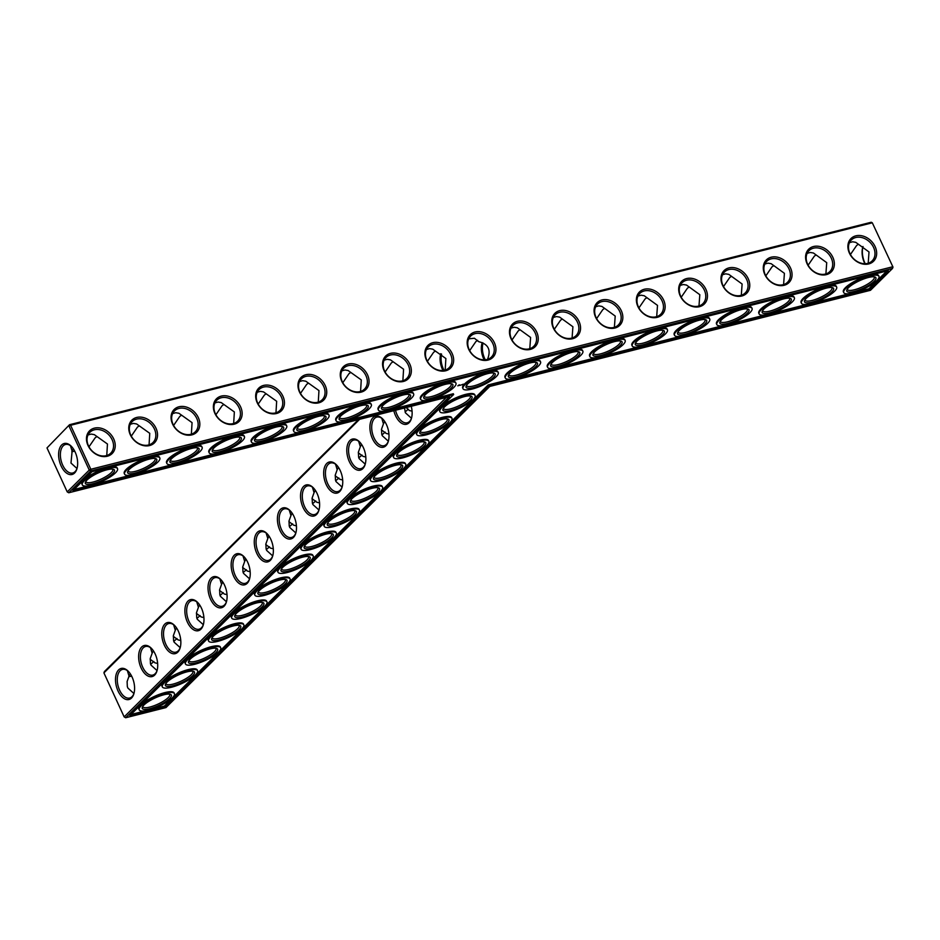 <?xml version="1.0" encoding="UTF-8"?>
<svg xmlns="http://www.w3.org/2000/svg" width="940" height="940" viewBox="0 0 940 940"><rect width="100%" height="100%" fill="white"/><g stroke="black" fill="none" stroke-linecap="round" stroke-linejoin="round"><path stroke-width="1.41" d="M893 267.101L872.308 222.804L893 267.101L892.495 268.464L892.542 266.807L90.828 469.272L90.781 470.94L892.495 268.464L870.475 290.296L489.752 386.446L165.957 707.585L125.678 717.749L449.485 396.621L68.761 492.772L90.781 470.94L89.253 470.082L67.234 491.914L68.761 492.772L67.234 491.914L47 447.922L69.525 424.716L871.239 222.251L872.308 222.804L70.594 425.28L69.525 424.716L47 447.922M359.609 419.322L103.917 672.899L104.422 671.536L358.446 419.616M869.253 289.52L488.53 385.67L164.723 706.798L129.873 715.599L453.668 394.471L72.956 490.621L92.002 471.716L888.312 270.614L869.253 289.52L868.913 288.78L855.306 292.211M408.277 409.17L405.093 411.99M412.061 411.144L409.358 410.522L406.186 407.561M385.142 432.106L381.969 434.938M388.937 434.08L386.234 433.457L381.429 429.862M362.018 455.054L358.833 457.874M365.801 457.016L363.099 456.394L358.305 452.798M338.882 477.99L335.709 480.81M342.677 479.952L339.974 479.329L335.169 475.746M315.758 500.926L312.585 503.746M319.553 502.888L316.851 502.265L312.045 498.682M292.634 523.862L289.45 526.682M296.417 525.836L293.715 525.202L288.921 521.618M269.498 546.798L266.326 549.618M273.293 548.772L270.591 548.149L265.785 544.554M246.374 569.734L243.19 572.566M250.158 571.708L247.455 571.085L242.661 567.49M223.238 592.682L220.066 595.502M227.034 594.644L224.331 594.021L219.525 590.426M200.114 615.618L196.942 618.438M203.91 617.58L201.207 616.957L196.401 613.374M176.99 638.554L173.806 641.374M180.774 640.516L178.071 639.893L173.277 636.309M153.855 661.49L150.682 664.31M157.65 663.464L154.947 662.829L150.142 659.245M865.223 263.717A15.98 8.954 75.8 0 1 862.955 246.644M103.917 672.899L124.162 716.903L125.678 717.749L124.162 716.903L446.288 397.432M850.571 293.409L813.006 302.892M808.271 304.09L770.694 313.584M765.971 314.771L728.394 324.265M723.659 325.463L686.094 334.946M681.359 336.144L643.794 345.626M639.059 346.825L601.494 356.319M596.759 357.505L559.183 367M554.459 368.186L516.882 377.68M512.147 378.879L488.189 384.93L164.383 706.058L150.776 709.5M488.53 385.67L488.189 384.93M164.723 706.798L164.383 706.058M146.053 710.687L130.989 714.494M453.668 394.471L453.327 393.731L432.282 399.042M427.547 400.24L389.983 409.734M385.247 410.921L347.671 420.415M342.947 421.613L305.371 431.096M300.636 432.294L263.071 441.777M258.336 442.975L220.771 452.469M216.036 453.656L178.471 463.15M173.736 464.337L136.159 473.831M131.435 475.029L93.859 484.511M89.124 485.71L74.072 489.517M868.913 288.78L886.855 270.978M131.729 676.283A14.758 11.597 45.2 0 0 129.238 676.624A14.758 11.597 45.2 0 0 128.71 676.765M470.094 395.904A14.758 3.842 -24.7 0 1 470.388 396.281A14.758 3.842 -24.7 0 1 468.837 399.453A14.758 3.842 -24.7 0 1 454.431 407.654A14.758 3.842 -24.7 0 1 443.586 408.606A14.758 3.842 -24.7 0 1 443.492 408.136M404.482 407.984L405.422 412.801L411.473 418.277M446.97 418.841A14.758 3.842 -24.7 0 1 447.264 419.216A14.758 3.842 -24.7 0 1 445.701 422.389A14.758 3.842 -24.7 0 1 431.307 430.591A14.758 3.842 -24.7 0 1 420.462 431.554A14.758 3.842 -24.7 0 1 420.356 431.072M381.769 418.277L383.45 423.834L381.522 429.192L381.746 434.233L382.298 435.737L388.349 441.213M383.45 423.834L384.66 421.402M423.834 441.777A14.758 3.842 -24.7 0 1 424.14 442.153A14.758 3.842 -24.7 0 1 422.577 445.337A14.758 3.842 -24.7 0 1 408.172 453.527A14.758 3.842 -24.7 0 1 397.326 454.49A14.758 3.842 -24.7 0 1 397.232 454.008M358.634 441.213L360.326 446.77L358.399 452.128L358.61 457.169L359.162 458.673L365.214 464.149M360.326 446.77L361.524 444.338M400.71 464.713A14.758 3.842 -24.7 0 1 401.004 465.1A14.758 3.842 -24.7 0 1 399.453 468.273A14.758 3.842 -24.7 0 1 385.048 476.463A14.758 3.842 -24.7 0 1 374.202 477.426A14.758 3.842 -24.7 0 1 374.108 476.956M335.51 464.149L337.19 469.706L335.263 475.064L335.486 480.105L336.038 481.609L342.089 487.085M337.19 469.706L338.4 467.274M377.586 487.649A14.758 3.842 -24.7 0 1 377.88 488.036A14.758 3.842 -24.7 0 1 376.317 491.209A14.758 3.842 -24.7 0 1 361.923 499.399A14.758 3.842 -24.7 0 1 351.066 500.362A14.758 3.842 -24.7 0 1 350.973 499.892M312.386 487.085L314.066 492.642L312.139 498L312.362 503.041L312.903 504.557L318.965 510.021M314.066 492.642L315.264 490.21M354.451 510.585A14.758 3.842 -24.7 0 1 354.756 510.972A14.758 3.842 -24.7 0 1 353.193 514.145A14.758 3.842 -24.7 0 1 338.788 522.346A14.758 3.842 -24.7 0 1 327.943 523.298A14.758 3.842 -24.7 0 1 327.849 522.828M289.25 510.032L290.942 515.578L289.015 520.948L289.226 525.977L289.779 527.493L295.83 532.968M290.942 515.578L292.14 513.146M331.327 533.532A14.758 3.842 -24.7 0 1 331.62 533.908A14.758 3.842 -24.7 0 1 330.058 537.081A14.758 3.842 -24.7 0 1 315.664 545.282A14.758 3.842 -24.7 0 1 304.819 546.234A14.758 3.842 -24.7 0 1 304.724 545.764M266.126 532.968L267.806 538.514L265.879 543.884L266.102 548.925L266.654 550.429L272.706 555.904M267.806 538.514L269.016 536.094M308.191 556.468A14.758 3.842 -24.7 0 1 308.496 556.844A14.758 3.842 -24.7 0 1 306.934 560.017A14.758 3.842 -24.7 0 1 292.528 568.218A14.758 3.842 -24.7 0 1 281.683 569.182A14.758 3.842 -24.7 0 1 281.589 568.7M243.002 555.904L244.682 561.462L242.755 566.82L242.966 571.861L243.519 573.365L249.57 578.84M244.682 561.462L245.881 559.03M285.067 579.404A14.758 3.842 -24.7 0 1 285.361 579.78A14.758 3.842 -24.7 0 1 283.81 582.965A14.758 3.842 -24.7 0 1 269.404 591.154A14.758 3.842 -24.7 0 1 258.559 592.118A14.758 3.842 -24.7 0 1 258.465 591.636M219.866 578.84L221.546 584.398L219.619 589.756L219.843 594.797L220.395 596.301L226.446 601.776M221.546 584.398L222.757 581.966M261.943 602.34A14.758 3.842 -24.7 0 1 262.237 602.728A14.758 3.842 -24.7 0 1 260.674 605.9A14.758 3.842 -24.7 0 1 246.28 614.09A14.758 3.842 -24.7 0 1 235.423 615.054A14.758 3.842 -24.7 0 1 235.329 614.584M196.742 601.776L198.422 607.334L196.495 612.692L196.719 617.733L197.259 619.237L203.322 624.712M198.422 607.334L199.621 604.902M238.807 625.276A14.758 3.842 -24.7 0 1 239.113 625.664A14.758 3.842 -24.7 0 1 237.55 628.837A14.758 3.842 -24.7 0 1 223.144 637.026A14.758 3.842 -24.7 0 1 212.299 637.99A14.758 3.842 -24.7 0 1 212.205 637.52M173.606 624.712L175.298 630.27L173.371 635.628L173.583 640.669L174.135 642.184L180.186 647.648M175.298 630.27L176.497 627.838M215.683 648.224A14.758 3.842 -24.7 0 1 215.977 648.6A14.758 3.842 -24.7 0 1 214.414 651.773A14.758 3.842 -24.7 0 1 200.02 659.974A14.758 3.842 -24.7 0 1 189.175 660.926A14.758 3.842 -24.7 0 1 189.081 660.456M150.482 647.66L152.162 653.206L150.236 658.576L150.459 663.605L151.011 665.12L157.062 670.596M152.162 653.206L153.373 650.786M192.547 671.16A14.758 3.842 -24.7 0 1 192.853 671.536A14.758 3.842 -24.7 0 1 191.29 674.709A14.758 3.842 -24.7 0 1 176.885 682.91A14.758 3.842 -24.7 0 1 166.039 683.862A14.758 3.842 -24.7 0 1 165.945 683.392M127.358 670.596L129.038 676.142L127.112 681.512L127.323 686.553L127.875 688.057L133.927 693.532M129.038 676.142L130.237 673.721M169.423 694.096A14.758 3.842 -24.7 0 1 169.717 694.472A14.758 3.842 -24.7 0 1 168.166 697.644A14.758 3.842 -24.7 0 1 153.761 705.846A14.758 3.842 -24.7 0 1 142.915 706.809A14.758 3.842 -24.7 0 1 142.821 706.328M864.918 263.717A14.711 8.248 75.8 0 1 862.791 247.15A14.711 8.248 75.8 0 1 863.002 246.503M850.43 254.517L856.634 245.469L858.408 244.247M849.455 242.673L852.568 241.78L855.752 242.332L869.018 251.967L868.196 263.235M873.942 276.807A14.758 3.842 -24.7 0 1 874.247 277.194A14.758 3.842 -24.7 0 1 872.684 280.367A14.758 3.842 -24.7 0 1 858.279 288.568A14.758 3.842 -24.7 0 1 847.434 289.52A14.758 3.842 -24.7 0 1 847.34 289.05M808.13 265.197L814.334 256.15L816.108 254.928M807.155 253.354L810.268 252.461L813.452 253.013L826.718 262.648L825.896 273.916M831.641 287.499A14.758 3.842 -24.7 0 1 831.935 287.875A14.758 3.842 -24.7 0 1 830.384 291.048A14.758 3.842 -24.7 0 1 815.979 299.249A14.758 3.842 -24.7 0 1 805.134 300.201A14.758 3.842 -24.7 0 1 805.039 299.731M765.83 275.878L772.022 266.831L773.808 265.609M764.843 264.034L767.968 263.153L771.153 263.693L784.418 273.329L783.596 284.608M789.341 298.18A14.758 3.842 -24.7 0 1 789.635 298.556A14.758 3.842 -24.7 0 1 788.084 301.728A14.758 3.842 -24.7 0 1 773.679 309.93A14.758 3.842 -24.7 0 1 762.834 310.893A14.758 3.842 -24.7 0 1 762.74 310.412M723.518 286.559L729.722 277.512L731.508 276.289M722.543 274.715L725.668 273.834L728.841 274.386L742.118 284.009L741.296 295.289M747.042 308.861A14.758 3.842 -24.7 0 1 747.335 309.248A14.758 3.842 -24.7 0 1 745.773 312.421A14.758 3.842 -24.7 0 1 731.379 320.611A14.758 3.842 -24.7 0 1 720.534 321.574A14.758 3.842 -24.7 0 1 720.428 321.104M681.218 297.24L687.422 288.192L689.208 286.982M680.243 285.396L683.368 284.514L686.541 285.067L699.818 294.702L698.984 305.97M704.741 319.541A14.758 3.842 -24.7 0 1 705.035 319.929A14.758 3.842 -24.7 0 1 703.473 323.102A14.758 3.842 -24.7 0 1 689.079 331.291A14.758 3.842 -24.7 0 1 678.222 332.255A14.758 3.842 -24.7 0 1 678.128 331.785M638.918 307.932L645.122 298.885L646.896 297.663M637.943 296.088L641.057 295.195L644.241 295.748L657.507 305.382L656.684 316.651M662.43 330.234A14.758 3.842 -24.7 0 1 662.735 330.61A14.758 3.842 -24.7 0 1 661.173 333.782A14.758 3.842 -24.7 0 1 646.767 341.984A14.758 3.842 -24.7 0 1 635.922 342.936A14.758 3.842 -24.7 0 1 635.828 342.465M596.618 318.613L602.822 309.565L604.596 308.344M595.643 306.769L598.756 305.888L601.941 306.428L615.207 316.063L614.384 327.332M620.13 340.914A14.758 3.842 -24.7 0 1 620.423 341.291A14.758 3.842 -24.7 0 1 618.873 344.463A14.758 3.842 -24.7 0 1 604.467 352.664A14.758 3.842 -24.7 0 1 593.622 353.628A14.758 3.842 -24.7 0 1 593.528 353.146M554.318 329.294L560.51 320.246L562.296 319.024M553.331 317.45L556.457 316.569L559.641 317.109L572.907 326.744L572.084 338.024M577.83 351.595A14.758 3.842 -24.7 0 1 578.124 351.971A14.758 3.842 -24.7 0 1 576.572 355.156A14.758 3.842 -24.7 0 1 562.167 363.345A14.758 3.842 -24.7 0 1 551.322 364.309A14.758 3.842 -24.7 0 1 551.228 363.827M512.006 339.974L518.21 330.927L519.996 329.717M511.031 328.13L514.157 327.249L517.329 327.802L530.606 337.425L529.784 348.705M535.53 362.276A14.758 3.842 -24.7 0 1 535.823 362.664A14.758 3.842 -24.7 0 1 534.261 365.836A14.758 3.842 -24.7 0 1 519.867 374.026A14.758 3.842 -24.7 0 1 509.022 374.99A14.758 3.842 -24.7 0 1 508.916 374.52M485.31 359.82A14.711 8.248 75.8 0 1 483.101 342.982M70.594 425.28L90.828 469.272L89.253 470.082L69.02 426.079L70.594 425.28M875.14 246.644A16.015 12.596 -134.8 0 1 861.451 263.682A16.015 12.596 -134.8 0 1 850.254 239.347A16.015 12.596 -134.8 0 1 875.14 246.644M832.84 257.325A16.015 12.596 -134.8 0 1 819.151 274.363A16.015 12.596 -134.8 0 1 807.954 250.028A16.015 12.596 -134.8 0 1 832.84 257.325M790.54 268.006A16.015 12.596 -134.8 0 1 776.851 285.043A16.015 12.596 -134.8 0 1 765.654 260.709A16.015 12.596 -134.8 0 1 790.54 268.006M748.24 278.687A16.015 12.596 -134.8 0 1 734.539 295.736A16.015 12.596 -134.8 0 1 723.354 271.401A16.015 12.596 -134.8 0 1 748.24 278.687M705.94 289.379A16.015 12.596 -134.8 0 1 692.24 306.416A16.015 12.596 -134.8 0 1 681.053 282.082A16.015 12.596 -134.8 0 1 705.94 289.379M663.628 300.06A16.015 12.596 -134.8 0 1 649.939 317.097A16.015 12.596 -134.8 0 1 638.742 292.763A16.015 12.596 -134.8 0 1 663.628 300.06M621.328 310.74A16.015 12.596 -134.8 0 1 607.639 327.778A16.015 12.596 -134.8 0 1 596.442 303.444A16.015 12.596 -134.8 0 1 621.328 310.74M579.028 321.421A16.015 12.596 -134.8 0 1 565.34 338.471A16.015 12.596 -134.8 0 1 554.142 314.124A16.015 12.596 -134.8 0 1 579.028 321.421M536.728 332.114A16.015 12.596 -134.8 0 1 523.028 349.151A16.015 12.596 -134.8 0 1 511.842 324.817A16.015 12.596 -134.8 0 1 536.728 332.114M475.099 331.985A16.015 12.596 45.2 0 0 473.654 355.872A16.015 12.596 45.2 0 0 495.932 350.256A16.015 12.596 45.2 0 0 475.099 331.985M426.407 359.973A16.015 12.596 45.2 0 0 451.294 367.27A16.015 12.596 45.2 0 0 440.096 342.936A16.015 12.596 45.2 0 0 426.407 359.973M384.096 370.654A16.015 12.596 45.2 0 0 408.982 377.951A16.015 12.596 45.2 0 0 397.796 353.616A16.015 12.596 45.2 0 0 384.096 370.654M341.796 381.335A16.015 12.596 45.2 0 0 366.682 388.631A16.015 12.596 45.2 0 0 355.496 364.297A16.015 12.596 45.2 0 0 341.796 381.335M299.496 392.027A16.015 12.596 45.2 0 0 324.382 399.312A16.015 12.596 45.2 0 0 313.185 374.978A16.015 12.596 45.2 0 0 299.496 392.027M257.196 402.708A16.015 12.596 45.2 0 0 282.082 410.005A16.015 12.596 45.2 0 0 270.885 385.67A16.015 12.596 45.2 0 0 257.196 402.708M214.896 413.389A16.015 12.596 45.2 0 0 239.782 420.685A16.015 12.596 45.2 0 0 228.584 396.351A16.015 12.596 45.2 0 0 214.896 413.389M172.584 424.069A16.015 12.596 45.2 0 0 197.471 431.366A16.015 12.596 45.2 0 0 186.285 407.032A16.015 12.596 45.2 0 0 172.584 424.069M130.284 434.75A16.015 12.596 45.2 0 0 155.171 442.047A16.015 12.596 45.2 0 0 143.985 417.713A16.015 12.596 45.2 0 0 130.284 434.75M87.984 445.443A16.015 12.596 45.2 0 0 112.871 452.739A16.015 12.596 45.2 0 0 101.673 428.393A16.015 12.596 45.2 0 0 87.984 445.443M74.577 473.02A15.98 8.954 75.8 0 1 62.299 468.214A15.98 8.954 75.8 0 1 59.725 448.086A15.98 8.954 75.8 0 1 71.135 446.112A15.98 8.954 75.8 0 1 76.892 468.919A15.98 8.954 75.8 0 1 74.577 473.02M303.044 507.447A16.015 8.977 -104.2 0 0 318.86 510.42A16.015 8.977 -104.2 0 0 313.09 487.566A16.015 8.977 -104.2 0 0 302.057 488.624A16.015 8.977 -104.2 0 0 303.044 507.447M326.18 484.511A16.015 8.977 -104.2 0 0 341.984 487.484A16.015 8.977 -104.2 0 0 336.214 464.619A16.015 8.977 -104.2 0 0 325.181 465.688A16.015 8.977 -104.2 0 0 326.18 484.511M349.304 461.575A16.015 8.977 -104.2 0 0 365.12 464.548A16.015 8.977 -104.2 0 0 359.339 441.683A16.015 8.977 -104.2 0 0 348.317 442.752A16.015 8.977 -104.2 0 0 349.304 461.575M372.428 438.639A16.015 8.977 -104.2 0 0 388.244 441.6A16.015 8.977 -104.2 0 0 382.474 418.747A16.015 8.977 -104.2 0 0 371.441 419.816A16.015 8.977 -104.2 0 0 372.428 438.639M393.825 410.674A16.015 8.977 -104.2 0 0 395.564 415.703A16.015 8.977 -104.2 0 0 411.368 418.664A16.015 8.977 -104.2 0 0 411.238 406.28M118.017 690.959A16.015 8.977 -104.2 0 0 133.833 693.92A16.015 8.977 -104.2 0 0 128.052 671.066A16.015 8.977 -104.2 0 0 117.03 672.135A16.015 8.977 -104.2 0 0 118.017 690.959M141.141 668.023A16.015 8.977 -104.2 0 0 156.957 670.984A16.015 8.977 -104.2 0 0 151.187 648.13A16.015 8.977 -104.2 0 0 140.154 649.188A16.015 8.977 -104.2 0 0 141.141 668.023M164.277 645.075A16.015 8.977 -104.2 0 0 180.092 648.048A16.015 8.977 -104.2 0 0 174.311 625.194A16.015 8.977 -104.2 0 0 163.29 626.252A16.015 8.977 -104.2 0 0 164.277 645.075M187.401 622.139A16.015 8.977 -104.2 0 0 203.216 625.112A16.015 8.977 -104.2 0 0 197.447 602.246A16.015 8.977 -104.2 0 0 186.414 603.316A16.015 8.977 -104.2 0 0 187.401 622.139M210.537 599.203A16.015 8.977 -104.2 0 0 226.34 602.176A16.015 8.977 -104.2 0 0 220.571 579.31A16.015 8.977 -104.2 0 0 209.538 580.38A16.015 8.977 -104.2 0 0 210.537 599.203M233.661 576.267A16.015 8.977 -104.2 0 0 249.476 579.228A16.015 8.977 -104.2 0 0 243.695 556.374A16.015 8.977 -104.2 0 0 232.674 557.444A16.015 8.977 -104.2 0 0 233.661 576.267M256.784 553.331A16.015 8.977 -104.2 0 0 272.6 556.292A16.015 8.977 -104.2 0 0 266.831 533.438A16.015 8.977 -104.2 0 0 255.797 534.508A16.015 8.977 -104.2 0 0 256.784 553.331M279.92 530.395A16.015 8.977 -104.2 0 0 295.736 533.356A16.015 8.977 -104.2 0 0 289.955 510.502A16.015 8.977 -104.2 0 0 278.933 511.56A16.015 8.977 -104.2 0 0 279.92 530.395M88.983 446.817L95.187 437.77L96.973 436.548M73.297 448.756L72.122 451.188L70.453 445.666M106.761 455.536L107.454 444.009L94.306 434.632L91.133 434.08L88.008 434.973M131.294 436.125L137.487 427.077L139.273 425.867M149.061 444.855L149.754 433.316L136.617 423.952L133.433 423.399L130.308 424.281M173.595 425.444L179.799 416.397L181.573 415.174M191.361 434.174L192.066 422.636L178.917 413.271L175.733 412.719L172.619 413.6M215.895 414.763L222.099 405.716L223.873 404.494M233.661 423.482L234.366 411.955L221.217 402.579L218.033 402.038L214.919 402.919M258.195 404.082L264.399 395.035L266.185 393.813M275.961 412.801L276.666 401.274L263.517 391.898L260.345 391.346L257.219 392.238M300.495 393.39L306.698 384.343L308.485 383.132M318.272 402.12L318.965 390.582L305.817 381.217L302.645 380.665L299.519 381.558M342.806 382.709L348.998 373.662L350.785 372.44M360.572 391.44L361.265 379.901L348.129 370.536L344.945 369.984L341.819 370.865M385.106 372.029L391.31 362.981L393.085 361.759M402.872 380.759L403.577 369.22L390.429 359.844L387.245 359.303L384.131 360.185M427.406 361.348L433.61 352.3L435.385 351.078M445.172 370.066L445.877 358.539L432.729 349.163L429.545 348.611L426.431 349.504M477.661 340.362L475.887 341.572L469.683 350.608M487.496 359.386C491.279 349.927 488.353 344.04 478.742 341.702L474.406 338.247L468.731 338.823M871.791 274.786A19.387 5.053 -24.7 0 1 878.63 275.62L878.971 276.36A19.387 5.053 155.3 0 0 869.864 276.031A19.387 5.053 155.3 0 0 851.405 284.103A19.387 5.053 155.3 0 0 843.732 292.575A19.387 5.053 155.3 0 0 863.461 289.062A19.387 5.053 155.3 0 0 878.971 276.36M843.732 292.575L843.391 291.835A19.387 5.053 -24.7 0 1 867.056 275.984M829.491 285.466A19.387 5.053 -24.7 0 1 836.318 286.312L836.659 287.053A19.387 5.053 155.3 0 0 827.564 286.712A19.387 5.053 155.3 0 0 809.105 294.784A19.387 5.053 155.3 0 0 801.432 303.256A19.387 5.053 155.3 0 0 821.161 299.743A19.387 5.053 155.3 0 0 836.659 287.053M801.432 303.256L801.091 302.515A19.387 5.053 -24.7 0 1 824.756 286.665M787.18 296.159A19.387 5.053 -24.7 0 1 794.018 296.993L794.359 297.733A19.387 5.053 155.3 0 0 785.252 297.392A19.387 5.053 155.3 0 0 766.805 305.465A19.387 5.053 155.3 0 0 759.132 313.937A19.387 5.053 155.3 0 0 778.861 310.423A19.387 5.053 155.3 0 0 794.359 297.733M759.132 313.937L758.792 313.196A19.387 5.053 -24.7 0 1 782.456 297.346M744.88 306.839A19.387 5.053 -24.7 0 1 751.718 307.674L752.059 308.414A19.387 5.053 155.3 0 0 742.952 308.073A19.387 5.053 155.3 0 0 724.505 316.146A19.387 5.053 155.3 0 0 716.832 324.617A19.387 5.053 155.3 0 0 736.549 321.104A19.387 5.053 155.3 0 0 752.059 308.414M716.832 324.617L716.491 323.877A19.387 5.053 -24.7 0 1 740.144 308.038M702.58 317.52A19.387 5.053 -24.7 0 1 709.418 318.355L709.759 319.095A19.387 5.053 155.3 0 0 700.652 318.754A19.387 5.053 155.3 0 0 682.193 326.826A19.387 5.053 155.3 0 0 674.52 335.298A19.387 5.053 155.3 0 0 694.249 331.785A19.387 5.053 155.3 0 0 709.759 319.095M674.52 335.298L674.18 334.57A19.387 5.053 -24.7 0 1 697.844 318.719M660.28 328.201A19.387 5.053 -24.7 0 1 667.118 329.047L667.459 329.787A19.387 5.053 155.3 0 0 658.352 329.447A19.387 5.053 155.3 0 0 639.893 337.519A19.387 5.053 155.3 0 0 632.221 345.99A19.387 5.053 155.3 0 0 651.949 342.477A19.387 5.053 155.3 0 0 667.459 329.787M632.221 345.99L631.88 345.25A19.387 5.053 -24.7 0 1 655.544 329.399M617.98 338.882A19.387 5.053 -24.7 0 1 624.806 339.728L625.147 340.468A19.387 5.053 155.3 0 0 616.053 340.127A19.387 5.053 155.3 0 0 597.593 348.2A19.387 5.053 155.3 0 0 589.921 356.671A19.387 5.053 155.3 0 0 609.649 353.158A19.387 5.053 155.3 0 0 625.147 340.468M589.921 356.671L589.58 355.931A19.387 5.053 -24.7 0 1 613.244 340.08M575.668 349.574A19.387 5.053 -24.7 0 1 582.506 350.409L582.847 351.149A19.387 5.053 155.3 0 0 573.741 350.808A19.387 5.053 155.3 0 0 555.293 358.88A19.387 5.053 155.3 0 0 547.62 367.352A19.387 5.053 155.3 0 0 567.349 363.839A19.387 5.053 155.3 0 0 582.847 351.149M547.62 367.352L547.28 366.612A19.387 5.053 -24.7 0 1 570.944 350.761M533.368 360.255A19.387 5.053 -24.7 0 1 540.206 361.089L540.547 361.829A19.387 5.053 155.3 0 0 531.441 361.489A19.387 5.053 155.3 0 0 512.993 369.561A19.387 5.053 155.3 0 0 505.321 378.033A19.387 5.053 155.3 0 0 525.037 374.52A19.387 5.053 155.3 0 0 540.547 361.829M505.321 378.033L504.98 377.293A19.387 5.053 -24.7 0 1 528.633 361.454M491.068 370.936A19.387 5.053 -24.7 0 1 497.906 371.77L498.247 372.51A19.387 5.053 155.3 0 0 489.141 372.181A19.387 5.053 155.3 0 0 470.681 380.254A19.387 5.053 155.3 0 0 463.009 388.725A19.387 5.053 155.3 0 0 482.737 385.212A19.387 5.053 155.3 0 0 498.247 372.51M463.009 388.725L462.668 387.985A19.387 5.053 -24.7 0 1 486.332 372.134M439.885 411.661L439.544 410.921A19.387 5.053 -24.7 0 1 447.217 402.449A19.387 5.053 -24.7 0 1 465.676 394.377A19.387 5.053 -24.7 0 1 474.771 394.718L475.111 395.458A19.387 5.053 155.3 0 0 466.017 395.117A19.387 5.053 155.3 0 0 447.558 403.19A19.387 5.053 155.3 0 0 439.885 411.661A19.387 5.053 155.3 0 0 459.613 408.148A19.387 5.053 155.3 0 0 475.111 395.458M416.761 434.597L416.42 433.857A19.387 5.053 -24.7 0 1 424.093 425.385A19.387 5.053 -24.7 0 1 442.54 417.313A19.387 5.053 -24.7 0 1 451.647 417.654L451.987 418.394A19.387 5.053 155.3 0 0 442.881 418.053A19.387 5.053 155.3 0 0 424.434 426.126A19.387 5.053 155.3 0 0 416.761 434.597A19.387 5.053 155.3 0 0 436.477 431.084A19.387 5.053 155.3 0 0 451.987 418.394M462.386 384.848L463.467 384.143L462.315 384.719M458.732 385.153L459.343 384.824L458.732 385.153M461.094 385.001L460.447 385.165L461.07 384.942M460.259 385.212L459.566 385.412L460.259 385.212M457.862 385.858L459.072 385.2L457.839 385.799M448.768 381.616A19.387 5.053 -24.7 0 1 455.606 382.463L455.947 383.203A19.387 5.053 155.3 0 0 446.841 382.862A19.387 5.053 155.3 0 0 428.382 390.934A19.387 5.053 155.3 0 0 420.709 399.406A19.387 5.053 155.3 0 0 440.437 395.893A19.387 5.053 155.3 0 0 455.947 383.203M420.709 399.406L420.368 398.666A19.387 5.053 -24.7 0 1 444.032 382.815M406.468 392.309A19.387 5.053 -24.7 0 1 413.295 393.143L413.635 393.884A19.387 5.053 155.3 0 0 404.541 393.543A19.387 5.053 155.3 0 0 386.082 401.615A19.387 5.053 155.3 0 0 378.409 410.087A19.387 5.053 155.3 0 0 398.137 406.573A19.387 5.053 155.3 0 0 413.635 393.884M378.409 410.087L378.068 409.346A19.387 5.053 -24.7 0 1 401.733 393.496M364.156 402.99A19.387 5.053 -24.7 0 1 370.995 403.824L371.335 404.564A19.387 5.053 155.3 0 0 362.229 404.224A19.387 5.053 155.3 0 0 343.781 412.296A19.387 5.053 155.3 0 0 336.109 420.768A19.387 5.053 155.3 0 0 355.837 417.254A19.387 5.053 155.3 0 0 371.335 404.564M336.109 420.768L335.768 420.027A19.387 5.053 -24.7 0 1 359.433 404.188M321.856 413.671A19.387 5.053 -24.7 0 1 328.695 414.505L329.035 415.245A19.387 5.053 155.3 0 0 319.929 414.904A19.387 5.053 155.3 0 0 301.481 422.977A19.387 5.053 155.3 0 0 293.809 431.448A19.387 5.053 155.3 0 0 313.525 427.935A19.387 5.053 155.3 0 0 329.035 415.245M293.809 431.448L293.468 430.72A19.387 5.053 -24.7 0 1 317.121 414.869M393.625 457.533L393.284 456.793A19.387 5.053 -24.7 0 1 400.957 448.321A19.387 5.053 -24.7 0 1 419.416 440.249A19.387 5.053 -24.7 0 1 428.522 440.59L428.863 441.33A19.387 5.053 155.3 0 0 419.757 440.989A19.387 5.053 155.3 0 0 401.298 449.062A19.387 5.053 155.3 0 0 393.625 457.533A19.387 5.053 155.3 0 0 413.353 454.02A19.387 5.053 155.3 0 0 428.863 441.33M279.556 424.351A19.387 5.053 -24.7 0 1 286.394 425.197L286.735 425.938A19.387 5.053 155.3 0 0 277.629 425.597A19.387 5.053 155.3 0 0 259.17 433.669A19.387 5.053 155.3 0 0 251.497 442.141A19.387 5.053 155.3 0 0 271.225 438.628A19.387 5.053 155.3 0 0 286.735 425.938M251.497 442.141L251.156 441.401A19.387 5.053 -24.7 0 1 274.821 425.55M237.256 435.032A19.387 5.053 -24.7 0 1 244.095 435.878L244.435 436.618A19.387 5.053 155.3 0 0 235.329 436.278A19.387 5.053 155.3 0 0 216.87 444.35A19.387 5.053 155.3 0 0 209.197 452.822A19.387 5.053 155.3 0 0 228.925 449.308A19.387 5.053 155.3 0 0 244.435 436.618M209.197 452.822L208.856 452.081A19.387 5.053 -24.7 0 1 232.521 436.231M194.956 445.724A19.387 5.053 -24.7 0 1 201.783 446.559L202.124 447.299A19.387 5.053 155.3 0 0 193.029 446.958A19.387 5.053 155.3 0 0 174.57 455.031A19.387 5.053 155.3 0 0 166.897 463.502A19.387 5.053 155.3 0 0 186.625 459.989A19.387 5.053 155.3 0 0 202.124 447.299M166.897 463.502L166.556 462.762A19.387 5.053 -24.7 0 1 190.221 446.911M152.644 456.405A19.387 5.053 -24.7 0 1 159.483 457.24L159.824 457.98A19.387 5.053 155.3 0 0 150.717 457.639A19.387 5.053 155.3 0 0 132.27 465.711A19.387 5.053 155.3 0 0 124.597 474.183A19.387 5.053 155.3 0 0 144.325 470.67A19.387 5.053 155.3 0 0 159.824 457.98M124.597 474.183L124.256 473.443A19.387 5.053 -24.7 0 1 147.921 457.604M110.344 467.086A19.387 5.053 -24.7 0 1 117.183 467.932L117.523 468.661A19.387 5.053 155.3 0 0 108.417 468.332A19.387 5.053 155.3 0 0 89.97 476.404A19.387 5.053 155.3 0 0 82.297 484.876A19.387 5.053 155.3 0 0 102.013 481.362A19.387 5.053 155.3 0 0 117.523 468.661M82.297 484.876L81.956 484.135A19.387 5.053 -24.7 0 1 105.609 468.285M370.501 480.469L370.16 479.729A19.387 5.053 -24.7 0 1 377.833 471.257A19.387 5.053 -24.7 0 1 396.281 463.185A19.387 5.053 -24.7 0 1 405.387 463.526L405.728 464.266A19.387 5.053 155.3 0 0 396.621 463.925A19.387 5.053 155.3 0 0 378.174 471.998A19.387 5.053 155.3 0 0 370.501 480.469A19.387 5.053 155.3 0 0 390.229 476.956A19.387 5.053 155.3 0 0 405.728 464.266M347.365 503.405L347.024 502.665A19.387 5.053 -24.7 0 1 354.697 494.193A19.387 5.053 -24.7 0 1 373.156 486.133A19.387 5.053 -24.7 0 1 382.263 486.462L382.603 487.202A19.387 5.053 155.3 0 0 373.497 486.861A19.387 5.053 155.3 0 0 355.038 494.934A19.387 5.053 155.3 0 0 347.365 503.405A19.387 5.053 155.3 0 0 367.094 499.892A19.387 5.053 155.3 0 0 382.603 487.202M324.241 526.353L323.901 525.613A19.387 5.053 -24.7 0 1 331.573 517.141A19.387 5.053 -24.7 0 1 350.032 509.069A19.387 5.053 -24.7 0 1 359.127 509.41L359.468 510.138A19.387 5.053 155.3 0 0 350.373 509.809A19.387 5.053 155.3 0 0 331.914 517.881A19.387 5.053 155.3 0 0 324.241 526.353A19.387 5.053 155.3 0 0 343.97 522.84A19.387 5.053 155.3 0 0 359.468 510.138M301.117 549.289L300.776 548.549A19.387 5.053 -24.7 0 1 308.449 540.077A19.387 5.053 -24.7 0 1 326.897 532.005A19.387 5.053 -24.7 0 1 336.003 532.346L336.344 533.086A19.387 5.053 155.3 0 0 327.238 532.745A19.387 5.053 155.3 0 0 308.79 540.817A19.387 5.053 155.3 0 0 301.117 549.289A19.387 5.053 155.3 0 0 320.834 545.776A19.387 5.053 155.3 0 0 336.344 533.086M277.982 572.225L277.641 571.485A19.387 5.053 -24.7 0 1 285.313 563.013A19.387 5.053 -24.7 0 1 303.773 554.941A19.387 5.053 -24.7 0 1 312.879 555.282L313.22 556.022A19.387 5.053 155.3 0 0 304.113 555.681A19.387 5.053 155.3 0 0 285.654 563.753A19.387 5.053 155.3 0 0 277.982 572.225A19.387 5.053 155.3 0 0 297.71 568.712A19.387 5.053 155.3 0 0 313.22 556.022M254.858 595.161L254.517 594.421A19.387 5.053 -24.7 0 1 262.19 585.949A19.387 5.053 -24.7 0 1 280.637 577.877A19.387 5.053 -24.7 0 1 289.743 578.218L290.084 578.958A19.387 5.053 155.3 0 0 280.978 578.617A19.387 5.053 155.3 0 0 262.53 586.689A19.387 5.053 155.3 0 0 254.858 595.161A19.387 5.053 155.3 0 0 274.586 591.648A19.387 5.053 155.3 0 0 290.084 578.958M231.722 618.097L231.381 617.357A19.387 5.053 -24.7 0 1 239.066 608.885A19.387 5.053 -24.7 0 1 257.513 600.813A19.387 5.053 -24.7 0 1 266.619 601.154L266.96 601.894A19.387 5.053 155.3 0 0 257.854 601.553A19.387 5.053 155.3 0 0 239.395 609.625A19.387 5.053 155.3 0 0 231.722 618.097A19.387 5.053 155.3 0 0 251.45 614.584A19.387 5.053 155.3 0 0 266.96 601.894M208.598 641.033L208.257 640.305A19.387 5.053 -24.7 0 1 215.93 631.821A19.387 5.053 -24.7 0 1 234.389 623.761A19.387 5.053 -24.7 0 1 243.495 624.09L243.824 624.83A19.387 5.053 155.3 0 0 234.73 624.489A19.387 5.053 155.3 0 0 216.27 632.561A19.387 5.053 155.3 0 0 208.598 641.033A19.387 5.053 155.3 0 0 228.326 637.52A19.387 5.053 155.3 0 0 243.824 624.83M185.474 663.981L185.133 663.241A19.387 5.053 -24.7 0 1 192.806 654.769A19.387 5.053 -24.7 0 1 211.253 646.697A19.387 5.053 -24.7 0 1 220.359 647.037L220.7 647.766A19.387 5.053 155.3 0 0 211.594 647.437A19.387 5.053 155.3 0 0 193.147 655.509A19.387 5.053 155.3 0 0 185.474 663.981A19.387 5.053 155.3 0 0 205.19 660.468A19.387 5.053 155.3 0 0 220.7 647.766M162.338 686.917L161.997 686.177A19.387 5.053 -24.7 0 1 169.67 677.705A19.387 5.053 -24.7 0 1 188.129 669.633A19.387 5.053 -24.7 0 1 197.236 669.973L197.576 670.714A19.387 5.053 155.3 0 0 188.47 670.373A19.387 5.053 155.3 0 0 170.011 678.445A19.387 5.053 155.3 0 0 162.338 686.917A19.387 5.053 155.3 0 0 182.066 683.404A19.387 5.053 155.3 0 0 197.576 670.714M139.214 709.853L138.873 709.113A19.387 5.053 -24.7 0 1 146.546 700.641A19.387 5.053 -24.7 0 1 164.993 692.568A19.387 5.053 -24.7 0 1 174.1 692.909L174.441 693.65A19.387 5.053 155.3 0 0 165.334 693.309A19.387 5.053 155.3 0 0 146.887 701.381A19.387 5.053 155.3 0 0 139.214 709.853A19.387 5.053 155.3 0 0 158.942 706.34A19.387 5.053 155.3 0 0 174.441 693.65M395.529 410.251A14.758 8.272 -104.2 0 0 397.127 414.893A14.758 8.272 -104.2 0 0 407.22 422.777A14.758 8.272 -104.2 0 0 411.532 418.124M470.364 400.311A16.015 4.171 -24.7 0 1 452.786 409.863A16.015 4.171 -24.7 0 1 443.022 408.982A16.015 4.171 -24.7 0 1 455.759 399.77A16.015 4.171 -24.7 0 1 471.046 396.093A16.015 4.171 -24.7 0 1 470.364 400.311M482.267 342.618A14.758 8.272 -104.2 0 0 482.044 343.264A14.758 8.272 -104.2 0 0 483.665 358.845A14.758 8.272 -104.2 0 0 484.159 359.867M493.23 372.957A14.758 3.842 -24.7 0 1 493.524 373.345A14.758 3.842 -24.7 0 1 491.961 376.517A14.758 3.842 -24.7 0 1 477.567 384.719A14.758 3.842 -24.7 0 1 466.71 385.67A14.758 3.842 -24.7 0 1 466.616 385.2M441.589 354.11A14.758 8.272 -104.2 0 0 443.386 369.021A14.758 8.272 -104.2 0 0 444.056 370.348M382.862 419.146A14.758 8.272 -104.2 0 0 376.87 417.102A14.758 8.272 -104.2 0 0 374.003 437.829A14.758 8.272 -104.2 0 0 384.096 445.713A14.758 8.272 -104.2 0 0 388.396 441.06M447.228 423.247A16.015 4.171 -24.7 0 1 429.662 432.799A16.015 4.171 -24.7 0 1 419.886 431.918A16.015 4.171 -24.7 0 1 432.623 422.706A16.015 4.171 -24.7 0 1 447.91 419.029A16.015 4.171 -24.7 0 1 447.228 423.247M359.738 442.082A14.758 8.272 -104.2 0 0 353.734 440.038A14.758 8.272 -104.2 0 0 350.879 460.764A14.758 8.272 -104.2 0 0 360.96 468.649A14.758 8.272 -104.2 0 0 365.272 464.007M424.105 446.183A16.015 4.171 -24.7 0 1 406.538 455.736A16.015 4.171 -24.7 0 1 396.762 454.854A16.015 4.171 -24.7 0 1 409.499 445.642A16.015 4.171 -24.7 0 1 424.786 441.964A16.015 4.171 -24.7 0 1 424.105 446.183M336.614 465.03A14.758 8.272 -104.2 0 0 330.61 462.985A14.758 8.272 -104.2 0 0 327.743 483.712A14.758 8.272 -104.2 0 0 337.836 491.585A14.758 8.272 -104.2 0 0 342.148 486.944M400.969 469.119A16.015 4.171 -24.7 0 1 383.403 478.683A16.015 4.171 -24.7 0 1 373.627 477.79A16.015 4.171 -24.7 0 1 386.375 468.578A16.015 4.171 -24.7 0 1 401.662 464.901A16.015 4.171 -24.7 0 1 400.969 469.119M313.478 487.966A14.758 8.272 -104.2 0 0 307.474 485.921A14.758 8.272 -104.2 0 0 304.619 506.648A14.758 8.272 -104.2 0 0 314.7 514.533A14.758 8.272 -104.2 0 0 319.012 509.88M377.845 492.055A16.015 4.171 -24.7 0 1 360.279 501.619A16.015 4.171 -24.7 0 1 350.503 500.726A16.015 4.171 -24.7 0 1 363.24 491.514A16.015 4.171 -24.7 0 1 378.526 487.837A16.015 4.171 -24.7 0 1 377.845 492.055M290.354 510.902A14.758 8.272 -104.2 0 0 284.35 508.857A14.758 8.272 -104.2 0 0 281.483 529.584A14.758 8.272 -104.2 0 0 291.576 537.469A14.758 8.272 -104.2 0 0 295.889 532.816M354.721 515.003A16.015 4.171 -24.7 0 1 337.143 524.555A16.015 4.171 -24.7 0 1 327.379 523.662A16.015 4.171 -24.7 0 1 340.115 514.45A16.015 4.171 -24.7 0 1 355.402 510.772A16.015 4.171 -24.7 0 1 354.721 515.003M267.219 533.838A14.758 8.272 -104.2 0 0 261.226 531.793A14.758 8.272 -104.2 0 0 258.359 552.52A14.758 8.272 -104.2 0 0 268.452 560.404A14.758 8.272 -104.2 0 0 272.753 555.752M331.585 537.938A16.015 4.171 -24.7 0 1 314.019 547.491A16.015 4.171 -24.7 0 1 304.243 546.61A16.015 4.171 -24.7 0 1 316.98 537.398A16.015 4.171 -24.7 0 1 332.267 533.72A16.015 4.171 -24.7 0 1 331.585 537.938M244.095 556.774A14.758 8.272 -104.2 0 0 238.09 554.729A14.758 8.272 -104.2 0 0 235.235 575.456A14.758 8.272 -104.2 0 0 245.317 583.341A14.758 8.272 -104.2 0 0 249.629 578.688M308.461 560.875A16.015 4.171 -24.7 0 1 290.895 570.427A16.015 4.171 -24.7 0 1 281.119 569.546A16.015 4.171 -24.7 0 1 293.856 560.334A16.015 4.171 -24.7 0 1 309.143 556.656A16.015 4.171 -24.7 0 1 308.461 560.875M220.971 579.71A14.758 8.272 -104.2 0 0 214.966 577.665A14.758 8.272 -104.2 0 0 212.099 598.392A14.758 8.272 -104.2 0 0 222.192 606.277A14.758 8.272 -104.2 0 0 226.505 601.635M285.325 583.811A16.015 4.171 -24.7 0 1 267.759 593.363A16.015 4.171 -24.7 0 1 257.983 592.482A16.015 4.171 -24.7 0 1 270.732 583.27A16.015 4.171 -24.7 0 1 286.019 579.592A16.015 4.171 -24.7 0 1 285.325 583.811M197.835 602.658A14.758 8.272 -104.2 0 0 191.842 600.613A14.758 8.272 -104.2 0 0 188.975 621.34A14.758 8.272 -104.2 0 0 199.057 629.212A14.758 8.272 -104.2 0 0 203.369 624.571M262.201 606.746A16.015 4.171 -24.7 0 1 244.635 616.311A16.015 4.171 -24.7 0 1 234.859 615.418A16.015 4.171 -24.7 0 1 247.596 606.206A16.015 4.171 -24.7 0 1 262.883 602.528A16.015 4.171 -24.7 0 1 262.201 606.746M174.711 625.593A14.758 8.272 -104.2 0 0 168.707 623.549A14.758 8.272 -104.2 0 0 165.839 644.276A14.758 8.272 -104.2 0 0 175.933 652.16A14.758 8.272 -104.2 0 0 180.245 647.507M239.077 629.683A16.015 4.171 -24.7 0 1 221.499 639.247A16.015 4.171 -24.7 0 1 211.735 638.354A16.015 4.171 -24.7 0 1 224.472 629.142A16.015 4.171 -24.7 0 1 239.759 625.464A16.015 4.171 -24.7 0 1 239.077 629.683M151.575 648.53A14.758 8.272 -104.2 0 0 145.583 646.485A14.758 8.272 -104.2 0 0 142.715 667.212A14.758 8.272 -104.2 0 0 152.809 675.096A14.758 8.272 -104.2 0 0 157.109 670.443M215.942 652.63A16.015 4.171 -24.7 0 1 198.375 662.183A16.015 4.171 -24.7 0 1 188.599 661.302A16.015 4.171 -24.7 0 1 201.336 652.078A16.015 4.171 -24.7 0 1 216.623 648.4A16.015 4.171 -24.7 0 1 215.942 652.63M128.451 671.466A14.758 8.272 -104.2 0 0 122.447 669.421A14.758 8.272 -104.2 0 0 119.592 690.148A14.758 8.272 -104.2 0 0 129.673 698.032A14.758 8.272 -104.2 0 0 133.985 693.379M192.817 675.566A16.015 4.171 -24.7 0 1 175.251 685.119A16.015 4.171 -24.7 0 1 165.475 684.238A16.015 4.171 -24.7 0 1 178.212 675.026A16.015 4.171 -24.7 0 1 193.499 671.348A16.015 4.171 -24.7 0 1 192.817 675.566M169.682 698.502A16.015 4.171 -24.7 0 1 152.116 708.055A16.015 4.171 -24.7 0 1 142.34 707.174A16.015 4.171 -24.7 0 1 155.088 697.962A16.015 4.171 -24.7 0 1 170.375 694.284A16.015 4.171 -24.7 0 1 169.682 698.502M873.577 247.443A14.758 11.597 -134.8 0 1 872.12 260.921A14.758 11.597 -134.8 0 1 853.497 258.606A14.758 11.597 -134.8 0 1 851.346 239.97A14.758 11.597 -134.8 0 1 873.577 247.443M874.212 281.225A16.015 4.171 -24.7 0 1 856.645 290.777A16.015 4.171 -24.7 0 1 846.87 289.884A16.015 4.171 -24.7 0 1 859.607 280.672A16.015 4.171 -24.7 0 1 874.893 276.995A16.015 4.171 -24.7 0 1 874.212 281.225M831.277 258.136A14.758 11.597 -134.8 0 1 829.82 271.601A14.758 11.597 -134.8 0 1 811.197 269.287A14.758 11.597 -134.8 0 1 809.034 250.651A14.758 11.597 -134.8 0 1 831.277 258.136M831.912 291.905A16.015 4.171 -24.7 0 1 814.334 301.458A16.015 4.171 -24.7 0 1 804.57 300.577A16.015 4.171 -24.7 0 1 817.307 291.365A16.015 4.171 -24.7 0 1 832.593 287.687A16.015 4.171 -24.7 0 1 831.912 291.905M788.966 268.817A14.758 11.597 -134.8 0 1 787.52 282.282A14.758 11.597 -134.8 0 1 768.897 279.967A14.758 11.597 -134.8 0 1 766.735 261.332A14.758 11.597 -134.8 0 1 788.966 268.817M789.6 302.586A16.015 4.171 -24.7 0 1 772.034 312.139A16.015 4.171 -24.7 0 1 762.258 311.257A16.015 4.171 -24.7 0 1 775.007 302.046A16.015 4.171 -24.7 0 1 790.282 298.368A16.015 4.171 -24.7 0 1 789.6 302.586M746.666 279.497A14.758 11.597 -134.8 0 1 745.209 292.963A14.758 11.597 -134.8 0 1 726.585 290.66A14.758 11.597 -134.8 0 1 724.434 272.012A14.758 11.597 -134.8 0 1 746.666 279.497M747.3 313.267A16.015 4.171 -24.7 0 1 729.734 322.831A16.015 4.171 -24.7 0 1 719.958 321.938A16.015 4.171 -24.7 0 1 732.695 312.726A16.015 4.171 -24.7 0 1 747.982 309.048A16.015 4.171 -24.7 0 1 747.3 313.267M704.366 290.178A14.758 11.597 -134.8 0 1 702.909 303.644A14.758 11.597 -134.8 0 1 684.285 301.34A14.758 11.597 -134.8 0 1 682.135 282.693A14.758 11.597 -134.8 0 1 704.366 290.178M705 323.947A16.015 4.171 -24.7 0 1 687.434 333.512A16.015 4.171 -24.7 0 1 677.658 332.619A16.015 4.171 -24.7 0 1 690.395 323.407A16.015 4.171 -24.7 0 1 705.682 319.729A16.015 4.171 -24.7 0 1 705 323.947M662.066 300.87A14.758 11.597 -134.8 0 1 660.609 314.336A14.758 11.597 -134.8 0 1 641.985 312.021A14.758 11.597 -134.8 0 1 639.834 293.386A14.758 11.597 -134.8 0 1 662.066 300.87M662.7 334.64A16.015 4.171 -24.7 0 1 645.134 344.193A16.015 4.171 -24.7 0 1 635.358 343.312A16.015 4.171 -24.7 0 1 648.095 334.088A16.015 4.171 -24.7 0 1 663.382 330.422A16.015 4.171 -24.7 0 1 662.7 334.64M619.766 311.551A14.758 11.597 -134.8 0 1 618.309 325.017A14.758 11.597 -134.8 0 1 599.685 322.702A14.758 11.597 -134.8 0 1 597.523 304.066A14.758 11.597 -134.8 0 1 619.766 311.551M620.4 345.321A16.015 4.171 -24.7 0 1 602.822 354.873A16.015 4.171 -24.7 0 1 593.058 353.992A16.015 4.171 -24.7 0 1 605.795 344.78A16.015 4.171 -24.7 0 1 621.082 341.103A16.015 4.171 -24.7 0 1 620.4 345.321M577.454 322.232A14.758 11.597 -134.8 0 1 576.009 335.697A14.758 11.597 -134.8 0 1 557.385 333.395A14.758 11.597 -134.8 0 1 555.223 314.747A14.758 11.597 -134.8 0 1 577.454 322.232M578.088 356.002A16.015 4.171 -24.7 0 1 560.522 365.554A16.015 4.171 -24.7 0 1 550.746 364.673A16.015 4.171 -24.7 0 1 563.495 355.461A16.015 4.171 -24.7 0 1 578.782 351.783A16.015 4.171 -24.7 0 1 578.088 356.002M535.154 332.913A14.758 11.597 -134.8 0 1 533.697 346.378A14.758 11.597 -134.8 0 1 515.073 344.075A14.758 11.597 -134.8 0 1 512.923 325.428A14.758 11.597 -134.8 0 1 535.154 332.913M535.788 366.682A16.015 4.171 -24.7 0 1 518.222 376.247A16.015 4.171 -24.7 0 1 508.446 375.354A16.015 4.171 -24.7 0 1 521.183 366.142A16.015 4.171 -24.7 0 1 536.47 362.464A16.015 4.171 -24.7 0 1 535.788 366.682M482.208 342.771A16.015 8.977 -104.2 0 0 484.123 359.139A16.015 8.977 -104.2 0 0 484.464 359.867M475.053 333.653A14.758 11.597 45.2 0 0 470.623 336.12A14.758 11.597 45.2 0 0 472.773 354.756A14.758 11.597 45.2 0 0 491.397 357.071A14.758 11.597 45.2 0 0 491.291 340.879A14.758 11.597 45.2 0 0 475.053 333.653M426.866 360.267A14.758 11.597 45.2 0 0 449.097 367.752A14.758 11.597 45.2 0 0 446.935 349.104A14.758 11.597 45.2 0 0 428.323 346.801A14.758 11.597 45.2 0 0 426.866 360.267M384.566 370.947A14.758 11.597 45.2 0 0 406.797 378.432A14.758 11.597 45.2 0 0 404.635 359.797A14.758 11.597 45.2 0 0 386.011 357.482A14.758 11.597 45.2 0 0 384.566 370.947M342.254 381.628A14.758 11.597 45.2 0 0 364.497 389.113A14.758 11.597 45.2 0 0 362.335 370.478A14.758 11.597 45.2 0 0 343.711 368.163A14.758 11.597 45.2 0 0 342.254 381.628M299.954 392.321A14.758 11.597 45.2 0 0 322.185 399.794A14.758 11.597 45.2 0 0 320.035 381.158A14.758 11.597 45.2 0 0 301.411 378.844A14.758 11.597 45.2 0 0 299.954 392.321M257.654 403.002A14.758 11.597 45.2 0 0 279.885 410.486A14.758 11.597 45.2 0 0 277.735 391.839A14.758 11.597 45.2 0 0 259.111 389.536A14.758 11.597 45.2 0 0 257.654 403.002M215.354 413.682A14.758 11.597 45.2 0 0 237.585 421.167A14.758 11.597 45.2 0 0 235.423 402.52A14.758 11.597 45.2 0 0 216.811 400.217A14.758 11.597 45.2 0 0 215.354 413.682M173.054 424.363A14.758 11.597 45.2 0 0 195.285 431.848A14.758 11.597 45.2 0 0 193.123 413.212A14.758 11.597 45.2 0 0 174.499 410.897A14.758 11.597 45.2 0 0 173.054 424.363M130.742 435.044A14.758 11.597 45.2 0 0 152.985 442.529A14.758 11.597 45.2 0 0 150.823 423.893A14.758 11.597 45.2 0 0 132.199 421.578A14.758 11.597 45.2 0 0 130.742 435.044M88.442 445.736A14.758 11.597 45.2 0 0 110.673 453.221A14.758 11.597 45.2 0 0 108.523 434.574A14.758 11.597 45.2 0 0 89.899 432.271A14.758 11.597 45.2 0 0 88.442 445.736M77.045 468.379A14.711 8.248 75.8 0 1 75.082 471.645A14.711 8.248 75.8 0 1 72.744 473.008A14.711 8.248 75.8 0 1 61.147 460.764A14.711 8.248 75.8 0 1 65.541 444.479A14.711 8.248 75.8 0 1 71.522 446.524M74.777 451.306A14.758 11.597 45.2 0 0 71.804 451.788M76.998 468.508L70.982 463.056L72.122 451.188M443.01 370.501A14.711 8.248 75.8 0 1 440.789 353.698M493.488 377.375A16.015 4.171 -24.7 0 1 475.922 386.928A16.015 4.171 -24.7 0 1 466.146 386.035A16.015 4.171 -24.7 0 1 478.883 376.822A16.015 4.171 -24.7 0 1 494.17 373.145A16.015 4.171 -24.7 0 1 493.488 377.375M112.506 469.107A14.758 3.842 -24.7 0 1 112.8 469.495A14.758 3.842 -24.7 0 1 111.237 472.667A14.758 3.842 -24.7 0 1 96.844 480.869A14.758 3.842 -24.7 0 1 85.998 481.821A14.758 3.842 -24.7 0 1 85.892 481.351M154.806 458.426A14.758 3.842 -24.7 0 1 155.1 458.814A14.758 3.842 -24.7 0 1 153.549 461.987A14.758 3.842 -24.7 0 1 139.144 470.176A14.758 3.842 -24.7 0 1 128.298 471.14A14.758 3.842 -24.7 0 1 128.204 470.67M197.106 447.745A14.758 3.842 -24.7 0 1 197.4 448.122A14.758 3.842 -24.7 0 1 195.849 451.306A14.758 3.842 -24.7 0 1 181.444 459.495A14.758 3.842 -24.7 0 1 170.598 460.459A14.758 3.842 -24.7 0 1 170.504 459.977M239.406 437.065A14.758 3.842 -24.7 0 1 239.712 437.441A14.758 3.842 -24.7 0 1 238.149 440.613A14.758 3.842 -24.7 0 1 223.743 448.815A14.758 3.842 -24.7 0 1 212.898 449.778A14.758 3.842 -24.7 0 1 212.804 449.297M281.718 426.384A14.758 3.842 -24.7 0 1 282.012 426.76A14.758 3.842 -24.7 0 1 280.449 429.933A14.758 3.842 -24.7 0 1 266.055 438.134A14.758 3.842 -24.7 0 1 255.198 439.086A14.758 3.842 -24.7 0 1 255.104 438.616M324.018 415.691A14.758 3.842 -24.7 0 1 324.312 416.079A14.758 3.842 -24.7 0 1 322.749 419.252A14.758 3.842 -24.7 0 1 308.355 427.441A14.758 3.842 -24.7 0 1 297.51 428.405A14.758 3.842 -24.7 0 1 297.404 427.935M366.318 405.011A14.758 3.842 -24.7 0 1 366.612 405.399A14.758 3.842 -24.7 0 1 365.061 408.571A14.758 3.842 -24.7 0 1 350.655 416.761A14.758 3.842 -24.7 0 1 339.81 417.724A14.758 3.842 -24.7 0 1 339.716 417.254M408.618 394.33A14.758 3.842 -24.7 0 1 408.912 394.706A14.758 3.842 -24.7 0 1 407.361 397.879A14.758 3.842 -24.7 0 1 392.955 406.08A14.758 3.842 -24.7 0 1 382.11 407.044A14.758 3.842 -24.7 0 1 382.016 406.562M450.918 383.649A14.758 3.842 -24.7 0 1 451.224 384.025A14.758 3.842 -24.7 0 1 449.661 387.198A14.758 3.842 -24.7 0 1 435.255 395.399A14.758 3.842 -24.7 0 1 424.41 396.351A14.758 3.842 -24.7 0 1 424.316 395.881M462.104 384.601L462.985 384.319L462.139 384.754M451.188 388.055A16.015 4.171 -24.7 0 1 433.622 397.608A16.015 4.171 -24.7 0 1 423.846 396.727A16.015 4.171 -24.7 0 1 436.583 387.515A16.015 4.171 -24.7 0 1 451.87 383.837A16.015 4.171 -24.7 0 1 451.188 388.055M408.888 398.736A16.015 4.171 -24.7 0 1 391.31 408.289A16.015 4.171 -24.7 0 1 381.546 407.408A16.015 4.171 -24.7 0 1 394.283 398.196A16.015 4.171 -24.7 0 1 409.57 394.518A16.015 4.171 -24.7 0 1 408.888 398.736M366.577 409.417A16.015 4.171 -24.7 0 1 349.01 418.981A16.015 4.171 -24.7 0 1 339.234 418.089A16.015 4.171 -24.7 0 1 351.983 408.877A16.015 4.171 -24.7 0 1 367.27 405.199A16.015 4.171 -24.7 0 1 366.577 409.417M324.277 420.098A16.015 4.171 -24.7 0 1 306.71 429.662A16.015 4.171 -24.7 0 1 296.934 428.769A16.015 4.171 -24.7 0 1 309.671 419.557A16.015 4.171 -24.7 0 1 324.958 415.88A16.015 4.171 -24.7 0 1 324.277 420.098M281.976 430.79A16.015 4.171 -24.7 0 1 264.41 440.343A16.015 4.171 -24.7 0 1 254.634 439.462A16.015 4.171 -24.7 0 1 267.371 430.238A16.015 4.171 -24.7 0 1 282.658 426.572A16.015 4.171 -24.7 0 1 281.976 430.79M239.677 441.471A16.015 4.171 -24.7 0 1 222.11 451.024A16.015 4.171 -24.7 0 1 212.334 450.143A16.015 4.171 -24.7 0 1 225.071 440.93A16.015 4.171 -24.7 0 1 240.358 437.253A16.015 4.171 -24.7 0 1 239.677 441.471M197.376 452.152A16.015 4.171 -24.7 0 1 179.799 461.716A16.015 4.171 -24.7 0 1 170.034 460.823A16.015 4.171 -24.7 0 1 182.771 451.611A16.015 4.171 -24.7 0 1 198.058 447.934A16.015 4.171 -24.7 0 1 197.376 452.152M155.065 462.832A16.015 4.171 -24.7 0 1 137.499 472.397A16.015 4.171 -24.7 0 1 127.723 471.504A16.015 4.171 -24.7 0 1 140.471 462.292A16.015 4.171 -24.7 0 1 155.758 458.614A16.015 4.171 -24.7 0 1 155.065 462.832M112.765 473.525A16.015 4.171 -24.7 0 1 95.198 483.078A16.015 4.171 -24.7 0 1 85.423 482.185A16.015 4.171 -24.7 0 1 98.16 472.973A16.015 4.171 -24.7 0 1 113.446 469.295A16.015 4.171 -24.7 0 1 112.765 473.525"/></g></svg>
